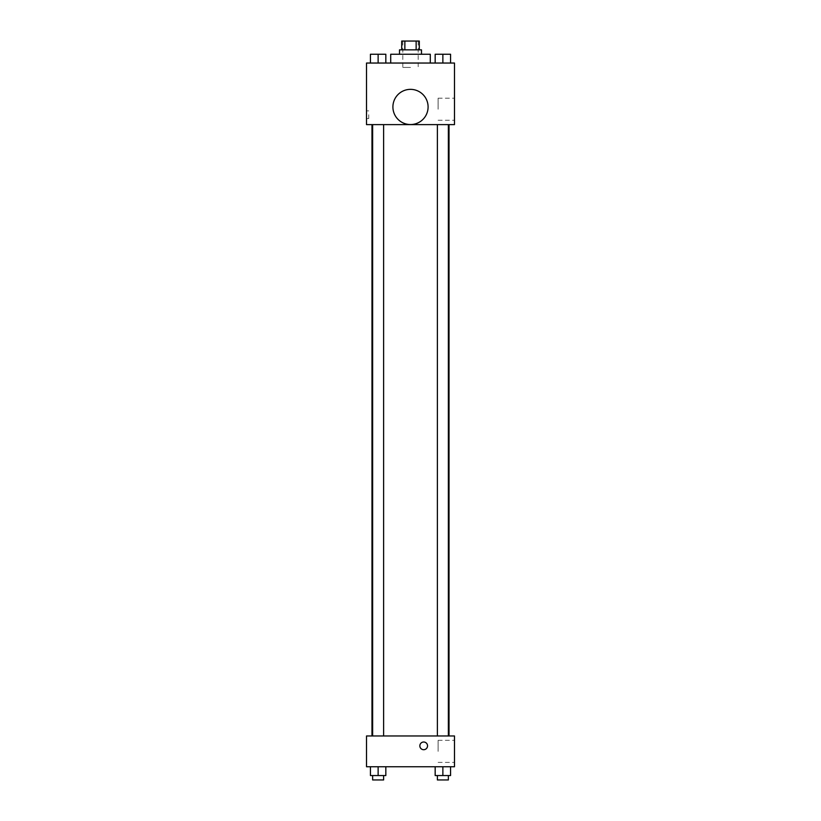<?xml version="1.0" encoding="UTF-8"?>
<svg xmlns="http://www.w3.org/2000/svg" width="821" height="821" viewBox="0 0 821 821"><rect width="100%" height="100%" fill="white"/><g stroke="black" fill="none" stroke-linecap="round" stroke-linejoin="round"><path stroke-width="0.62" stroke-dasharray="4.11 3.08" d="M410.5 67.435L402.803 67.435L410.5 67.435M410.5 41.05L402.803 41.05L410.5 41.05M416.144 49.845L416.144 41.05L419.295 41.05L419.295 49.845L404.856 49.845L419.295 49.845M416.144 41.05L401.705 41.05L401.705 49.845L404.856 49.845L401.705 49.845M421.491 49.845L399.509 49.845M399.509 54.248L421.491 54.248L399.509 54.248M404.856 49.845L404.856 41.05M390.704 54.248L430.296 54.248M410.5 63.043L390.704 63.043L410.5 63.043M370.435 63.043L385.829 63.043L370.435 63.043L385.829 63.043L370.435 63.043L385.829 63.043L378.132 63.043L378.132 54.248L370.435 54.248L383.623 54.248L370.435 54.248L370.435 63.043L378.132 63.043L370.435 63.043L370.435 54.248L370.435 63.043L385.829 63.043L378.132 63.043L378.132 54.248L385.829 54.248L372.631 54.248L385.829 54.248L385.829 63.043L385.829 54.248M435.171 63.043L450.565 63.043L435.171 63.043L450.565 63.043L435.171 63.043L450.565 63.043L442.868 63.043L442.868 54.248L435.171 54.248L448.369 54.248L435.171 54.248L435.171 63.043L442.868 63.043L435.171 63.043L435.171 54.248L435.171 63.043L450.565 63.043L442.868 63.043L442.868 54.248L450.565 54.248L437.377 54.248L450.565 54.248L450.565 63.043L450.565 54.248M454.485 63.043L366.515 63.043L366.515 124.618L454.485 124.618L454.485 63.043M366.515 114.724L366.515 118.573L366.515 114.724M410.5 124.618L371.975 124.618L410.5 124.618M442.868 124.618L448.369 124.618L442.868 124.618M378.132 124.618L372.631 124.618L378.132 124.618M454.485 109.224L454.485 98.192L454.485 109.224M410.5 89.356A17.59 17.59 0 0 0 395.26 115.751A17.59 17.59 0 0 0 425.74 115.751A17.59 17.59 0 0 0 410.5 89.356A17.59 17.59 0 0 0 395.26 115.751A17.59 17.59 0 0 0 425.74 115.751A17.59 17.59 0 0 0 410.5 89.356M410.5 124.546A17.59 17.59 0 0 1 395.26 98.161A17.59 17.59 0 0 1 425.74 98.161A17.59 17.59 0 0 1 410.5 124.546M438.116 109.224L438.116 98.192L438.116 109.224M368.732 114.724L368.732 118.573L368.732 114.724M410.5 735.965L371.975 735.965L410.5 735.965M442.868 735.965L448.369 735.965L442.868 735.965M378.132 735.965L372.631 735.965L378.132 735.965M454.485 735.965L366.515 735.965L366.515 766.752L454.485 766.752L454.485 735.965M366.515 745.858L366.515 749.706L366.525 745.858M450.565 775.547L442.868 775.547L450.565 775.547L450.565 766.752L435.171 766.752L450.565 766.752L435.171 766.752L450.565 766.752L435.171 766.752L450.565 766.752L435.171 766.752L450.565 766.752L450.565 775.547L435.171 775.547L435.171 766.752L435.171 775.547L448.369 775.547L442.868 775.547L442.868 766.752L442.868 775.547L435.171 775.547L435.171 766.752M385.829 775.547L378.132 775.547L385.829 775.547L385.829 766.752L370.435 766.752L385.829 766.752L370.435 766.752L385.829 766.752L370.435 766.752L385.829 766.752L370.435 766.752L385.829 766.752L385.829 775.547L370.435 775.547L370.435 766.752L370.435 775.547L383.623 775.547L378.132 775.547L378.132 766.752L378.132 775.547L370.435 775.547L370.435 766.752M454.485 751.359L454.485 740.326L454.485 751.359M423.698 742.01A3.848 3.848 0 0 0 420.362 747.777A3.848 3.848 0 0 0 427.023 747.777A3.848 3.848 0 0 0 423.698 742.01A3.848 3.848 0 0 0 420.362 747.777A3.848 3.848 0 0 0 427.023 747.777A3.848 3.848 0 0 0 423.698 742.01M423.698 749.706A3.848 3.848 0 0 1 420.362 743.929A3.848 3.848 0 0 1 427.023 743.929A3.848 3.848 0 0 1 423.698 749.706M438.116 751.359L438.116 740.326L438.116 751.359M437.377 775.547L437.377 779.95L448.369 779.95L437.377 779.95L448.369 779.95L448.369 775.547L437.377 775.547L448.369 775.547M442.868 775.547L442.868 766.752M372.631 775.547L372.631 779.95L383.623 779.95L372.631 779.95L383.623 779.95L383.623 775.547L372.631 775.547L383.623 775.547M378.132 775.547L378.132 766.752M437.377 54.248L448.369 54.248M442.868 63.043L442.868 54.248M372.631 54.248L383.623 54.248M378.132 63.043L378.132 54.248M402.803 41.05L402.803 67.435M418.197 41.05L418.197 67.435M438.116 120.256L454.485 120.256M438.116 98.192L454.485 98.192M368.732 110.876L366.515 110.876M368.732 118.573L366.515 118.573M383.623 735.965L383.623 124.618M372.631 735.965L372.631 124.618M448.369 735.965L448.369 124.618M437.377 735.965L437.377 124.618M438.116 762.391L454.485 762.391M438.116 740.326L454.485 740.326"/><path stroke-width="1.23" d="M404.856 49.845L404.856 41.05L401.705 41.05L401.705 49.845M404.856 41.05L419.295 41.05L419.295 49.845M416.144 49.845L416.144 41.05M399.509 54.248L399.509 49.845L421.491 49.845L421.491 54.248M430.296 63.043L430.296 54.248L390.704 54.248L390.704 63.043M366.515 63.043L454.485 63.043L454.485 124.618L366.515 124.618L366.515 63.043M410.5 124.546A17.59 17.59 0 0 1 395.26 98.161A17.59 17.59 0 0 1 425.74 98.161A17.59 17.59 0 0 1 410.5 124.546M366.515 735.965L454.485 735.965L454.485 766.752L366.515 766.752L366.515 735.965M423.698 749.706A3.848 3.848 0 0 1 420.362 743.929A3.848 3.848 0 0 1 427.023 743.929A3.848 3.848 0 0 1 423.698 749.706M435.171 766.752L435.171 775.547L450.565 775.547L450.565 766.752L450.565 775.547M442.868 775.547L442.868 766.752M448.369 775.547L448.369 779.95L437.377 779.95L437.377 775.547M370.435 766.752L370.435 775.547L385.829 775.547L385.829 766.752L385.829 775.547M378.132 775.547L378.132 766.752M383.623 775.547L383.623 779.95L372.631 779.95L372.631 775.547M435.171 63.043L435.171 54.248L450.565 54.248L450.565 63.043L450.565 54.248M442.868 63.043L442.868 54.248M448.369 54.248L437.377 54.248M370.435 63.043L370.435 54.248L385.829 54.248L385.829 63.043L385.829 54.248M378.132 63.043L378.132 54.248M383.623 54.248L372.631 54.248M449.025 735.965L449.025 124.618M371.975 735.965L371.975 124.618M437.377 124.618L437.377 735.965M448.369 124.618L448.369 735.965M383.623 735.965L383.623 124.618M372.631 735.965L372.631 124.618"/></g></svg>
